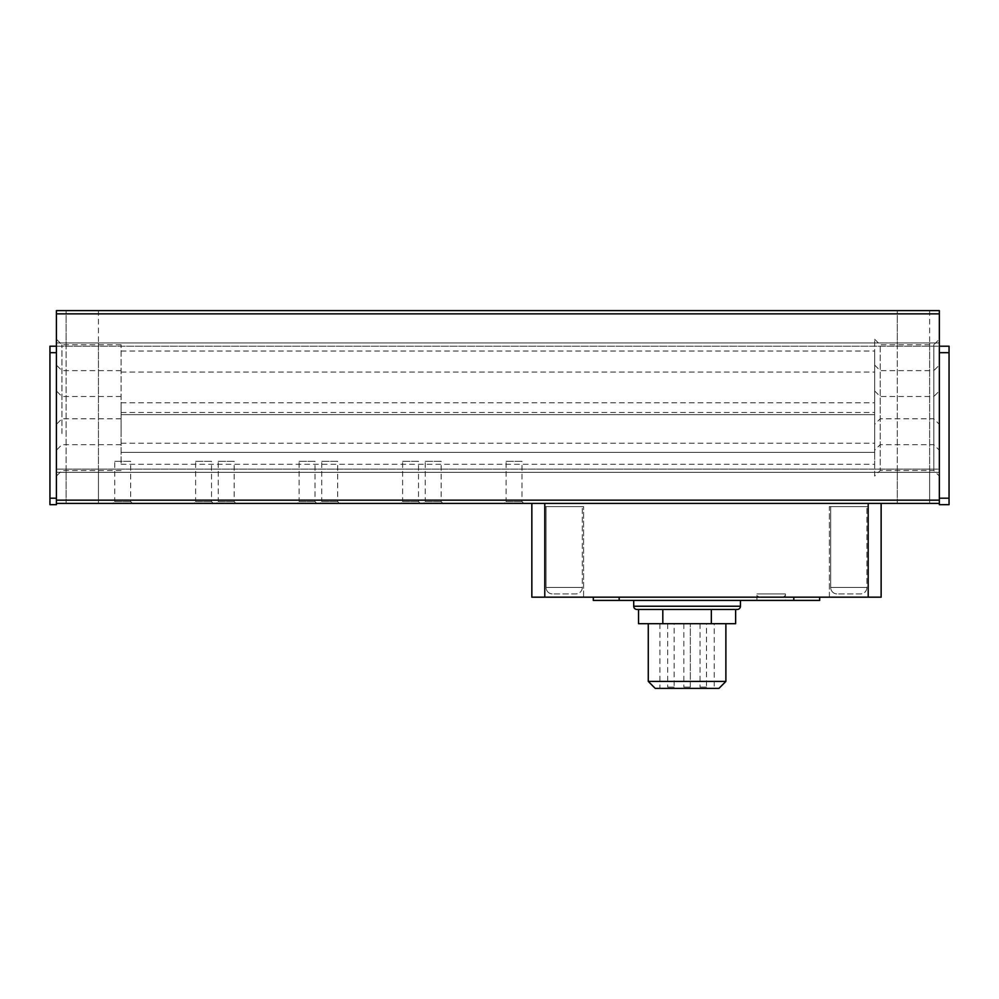 <?xml version="1.0" encoding="UTF-8"?>
<svg xmlns="http://www.w3.org/2000/svg" width="999" height="999" viewBox="0 0 999 999"><rect width="100%" height="100%" fill="white"/><g stroke="black" fill="none" stroke-linecap="round" stroke-linejoin="round"><path stroke-width="0.75" stroke-dasharray="5 3.75" d="M737.212 609.465L636.95 609.465M785.401 600.411L756.942 600.411L785.401 600.411L785.401 593.943L756.942 593.943L785.401 593.943A3.234 3.234 0 0 1 782.167 597.177L760.177 597.177L782.167 597.177M756.942 600.411L756.942 593.943A3.234 3.234 0 0 0 760.177 597.177M866.907 587.474A6.469 6.469 0 0 1 860.439 593.943L837.15 593.943L860.439 593.943A6.469 6.469 0 0 0 866.907 587.474L830.681 587.474A6.469 6.469 0 0 0 837.15 593.943A6.469 6.469 0 0 1 830.681 587.474L866.907 587.474L830.681 587.474L866.907 587.474L866.907 506.618L866.907 587.474M582.292 587.474A6.469 6.469 0 0 1 575.824 593.943L552.534 593.943L575.824 593.943A6.469 6.469 0 0 0 582.292 587.474L546.066 587.474A6.469 6.469 0 0 0 552.534 593.943A6.469 6.469 0 0 1 546.066 587.474L582.292 587.474L546.066 587.474L582.292 587.474L582.292 506.618L582.292 587.474M897.302 342.969L929.644 342.969L897.302 342.969L897.302 310.627L929.644 310.627L897.302 310.627L929.644 310.627L897.302 310.627L929.644 310.627L897.302 310.627L897.302 503.384L897.302 310.627M929.644 342.969L929.644 503.384L897.302 503.384L897.302 472.327L929.644 472.327L897.302 472.327M897.302 503.384L929.644 503.384L897.302 503.384L929.644 503.384L897.302 503.384L929.644 503.384L929.644 310.627M66.121 342.969L98.464 342.969L66.121 342.969L66.121 310.627L98.464 310.627L66.121 310.627L98.464 310.627L66.121 310.627L98.464 310.627L66.121 310.627L66.121 503.384L66.121 310.627M98.464 342.969L98.464 503.384L66.121 503.384L66.121 472.327L98.464 472.327L66.121 472.327M66.121 503.384L98.464 503.384L66.121 503.384L98.464 503.384L66.121 503.384L98.464 503.384L98.464 310.627M56.419 381.78L56.419 339.223L56.419 381.78M61.95 381.78L61.95 344.755L61.95 381.78M56.419 407.654L56.419 365.097L56.419 407.654M61.95 407.654L61.95 370.629L61.95 407.654M56.419 433.529L56.419 390.971L56.419 433.529M61.95 433.529L61.95 396.503L61.95 433.529M874.662 424.325L874.662 339.223L874.662 424.325L880.206 418.793L880.206 344.755L880.206 418.793L933.815 418.793L933.815 344.755L939.347 339.223L939.347 424.325L939.347 339.223M874.662 339.223L880.206 344.755L933.815 344.755L933.815 418.793L939.347 424.325M874.662 450.199L874.662 365.097L874.662 450.199L880.206 444.667L880.206 370.629L880.206 444.667L933.815 444.667L933.815 370.629L939.347 365.097L939.347 450.199L939.347 365.097M874.662 365.097L880.206 370.629L933.815 370.629L933.815 444.667L939.347 450.199M874.662 476.073L874.662 390.971L874.662 476.073L880.206 470.541L880.206 396.503L880.206 470.541L933.815 470.541L933.815 396.503L939.347 390.971L939.347 476.073L939.347 390.971M874.662 390.971L880.206 396.503L933.815 396.503L933.815 470.541L939.347 476.073M929.644 503.384L929.644 472.327M98.464 503.384L98.464 472.327M506.106 501.635L514.048 501.635L506.106 501.635L504.345 503.384L523.751 503.384L522.002 501.635L514.048 501.635L522.002 501.635L522.002 461.338L506.106 461.338L506.106 501.635M402.609 501.635L410.564 501.635L402.609 501.635L400.861 503.384L420.267 503.384L418.519 501.635L410.564 501.635L418.519 501.635L418.519 461.338L402.609 461.338L402.609 501.635M299.113 501.635L307.068 501.635L299.113 501.635L297.365 503.384L316.77 503.384L315.022 501.635L307.068 501.635L315.022 501.635L315.022 461.338L299.113 461.338L299.113 501.635M195.617 501.635L203.571 501.635L195.617 501.635L193.868 503.384L213.274 503.384L211.526 501.635L203.571 501.635L211.526 501.635L211.526 461.338L195.617 461.338L195.617 501.635M425.249 501.635L433.204 501.635L425.249 501.635L423.501 503.384L442.907 503.384L441.158 501.635L433.204 501.635L441.158 501.635L441.158 461.338L425.249 461.338L425.249 501.635M321.753 501.635L329.707 501.635L321.753 501.635L320.005 503.384L339.41 503.384L337.662 501.635L329.707 501.635L337.662 501.635L337.662 461.338L321.753 461.338L321.753 501.635M218.257 501.635L226.211 501.635L218.257 501.635L216.508 503.384L235.914 503.384L234.166 501.635L226.211 501.635L234.166 501.635L234.166 461.338L218.257 461.338L218.257 501.635M114.76 501.635L122.715 501.635L114.76 501.635L113.012 503.384L132.417 503.384L130.669 501.635L122.715 501.635L130.669 501.635L130.669 461.338L114.76 461.338L114.76 501.635M121.104 381.78L121.104 344.755L121.104 381.78M121.104 407.654L121.104 370.629L121.104 407.654M121.104 433.529L121.104 396.503L121.104 433.529M506.106 461.338L522.002 461.338M402.609 461.338L418.519 461.338M299.113 461.338L315.022 461.338M195.617 461.338L211.526 461.338M425.249 461.338L441.158 461.338M321.753 461.338L337.662 461.338M218.257 461.338L234.166 461.338M114.76 461.338L130.669 461.338M829.382 597.177L829.382 506.618L868.193 506.618L829.382 506.618L868.193 506.618L829.382 506.618L829.382 597.177L868.193 597.177L868.193 506.618L868.193 597.177L829.382 597.177M56.419 346.203L939.347 346.203L939.347 469.093L939.347 342.969L939.347 346.203L56.419 346.203L56.419 469.093L56.419 342.969L56.419 346.203L49.95 346.203L49.95 504.67L56.419 504.67L56.419 346.203L56.419 503.384L536.226 503.384L531.843 503.384L531.843 597.177L583.591 597.177L544.78 597.177L583.591 597.177L544.78 597.177L544.78 506.618L583.591 506.618L544.78 506.618L583.591 506.618L544.78 506.618L544.78 597.177L881.13 597.177L881.13 503.384L868.193 503.384L881.13 503.384M583.591 597.177L583.591 506.618L583.591 597.177M874.662 381.78L874.662 351.049L874.662 381.78M874.662 407.654L874.662 372.078L874.662 407.654M633.716 600.411L740.446 600.411L633.716 600.411M830.681 506.618L866.907 506.618L830.681 506.618L830.681 587.474L830.681 506.618L866.907 506.618L830.681 506.618M546.066 506.618L582.292 506.618L546.066 506.618L546.066 587.474L546.066 506.618L582.292 506.618L546.066 506.618M648.276 623.688L725.886 623.688L648.276 623.688M718.943 688.373L655.219 688.373M725.886 681.43L648.276 681.43M714.248 623.688L659.914 623.688L714.248 623.688L714.248 688.373L659.914 688.373L714.248 688.373M659.914 623.688L659.914 688.373M690.321 623.688L683.853 623.688L690.321 623.688L683.853 623.688L690.321 623.688L683.853 623.688L690.321 623.688L690.321 687.087L683.853 687.087L690.321 687.087L683.853 687.087L690.321 687.087L683.853 687.087L690.321 687.087L690.321 623.688L690.321 687.087M683.853 623.688L683.853 687.087M674.15 623.688L667.682 623.688L674.15 623.688L674.15 687.087L667.682 687.087L674.15 687.087M667.682 623.688L667.682 687.087M706.493 623.688L700.024 623.688L706.493 623.688L706.493 687.087L700.024 687.087L706.493 687.087M700.024 623.688L700.024 687.087M531.843 503.384L939.347 503.384L939.347 310.627L56.419 310.627L56.419 503.384M56.419 469.093L56.419 472.327L56.419 469.093L939.347 469.093L939.347 472.327L939.347 469.093L56.419 469.093M544.78 503.384L868.193 503.384L544.78 503.384L544.78 597.177M56.419 342.969L939.347 342.969L56.419 342.969M56.419 472.327L939.347 472.327L56.419 472.327M939.347 498.201L949.05 498.201L949.05 352.672L939.347 352.672M939.347 346.203L949.05 346.203L949.05 352.672M949.05 498.201L949.05 504.67L939.347 504.67L939.347 503.384M819.679 597.177L593.294 597.177L819.679 597.177L819.679 600.411L793.805 600.411L793.805 597.177M121.104 452.385L121.104 402.797L121.104 464.248L121.104 452.385L874.662 452.385L874.662 402.797L874.662 414.66L121.104 414.66L874.662 414.66L874.662 464.248L874.662 452.385L121.104 452.385M619.168 597.177L619.168 600.411L593.294 600.411L593.294 597.177M619.168 600.411L793.805 600.411M638.536 609.465L662.812 609.465L638.536 609.465M711.35 609.465L662.812 609.465L735.626 609.465L711.35 609.465L711.35 623.688L735.626 623.688M662.812 609.465L662.812 623.688L711.35 623.688M638.536 623.688L662.812 623.688M740.446 606.231L633.716 606.231M939.347 313.861L56.419 313.861M49.95 498.201L56.419 498.201M49.95 352.672L56.419 352.672M939.347 500.149L56.419 500.149M868.193 597.177L868.193 503.384M121.104 344.755L61.95 344.755L56.419 339.223M121.104 370.629L61.95 370.629L56.419 365.097M121.104 396.503L61.95 396.503L56.419 390.971M121.104 351.049L874.662 351.049M121.104 372.078L874.662 372.078M121.104 418.793L61.95 418.793L56.419 424.325M121.104 444.667L61.95 444.667L56.419 450.199M121.104 470.541L61.95 470.541L56.419 476.073M121.104 412.5L874.662 412.5M121.104 443.231L874.662 443.231M121.104 402.797L874.662 402.797M121.104 464.248L874.662 464.248"/><path stroke-width="1.5" d="M740.446 606.231A3.234 3.234 0 0 1 737.212 609.465L636.95 609.465A3.234 3.234 0 0 1 633.716 606.231L740.446 606.231L740.446 600.411M504.345 503.384L523.751 503.384M400.861 503.384L420.267 503.384M297.365 503.384L316.77 503.384M193.868 503.384L213.274 503.384M423.501 503.384L442.907 503.384M320.005 503.384L339.41 503.384M216.508 503.384L235.914 503.384M113.012 503.384L132.417 503.384M633.716 600.411L633.716 606.231M648.276 623.688L648.276 681.43L725.886 681.43L725.886 623.688M648.276 681.43L655.219 688.373L718.943 688.373L725.886 681.43M56.419 503.384L56.419 310.627L939.347 310.627L939.347 503.384L56.419 503.384L56.419 504.67L49.95 504.67L49.95 498.201L56.419 498.201M49.95 498.201L49.95 346.203L56.419 346.203M939.347 352.672L949.05 352.672L949.05 346.203L939.347 346.203M949.05 352.672L949.05 498.201L939.347 498.201M939.347 503.384L939.347 504.67L949.05 504.67L949.05 498.201M868.193 503.384L868.193 597.177L881.13 597.177L881.13 503.384M868.193 597.177L544.78 597.177L544.78 503.384M531.843 503.384L531.843 597.177L544.78 597.177M793.805 597.177L793.805 600.411L819.679 600.411L819.679 597.177M793.805 600.411L619.168 600.411L619.168 597.177M593.294 597.177L593.294 600.411L619.168 600.411M638.536 609.465L638.536 623.688L662.812 623.688L662.812 609.465M711.35 609.465L711.35 623.688L662.812 623.688M735.626 609.465L735.626 623.688L711.35 623.688M56.419 313.861L939.347 313.861M56.419 500.149L939.347 500.149M49.95 352.672L56.419 352.672"/></g></svg>
